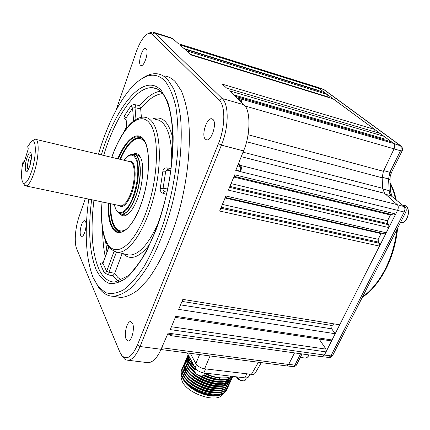 <?xml version="1.0" encoding="UTF-8"?>
<svg xmlns="http://www.w3.org/2000/svg" width="430" height="430" viewBox="0 0 430 430"><rect width="100%" height="100%" fill="white"/><g stroke="black" fill="none" stroke-linecap="round" stroke-linejoin="round"><path stroke-width="0.64" d="M146.205 48.848L145.544 48.488C142.287 47.639 137.734 62.678 140.465 65.204L141.174 65.607C144.41 66.526 149.027 51.224 146.205 48.848M132.494 323.247L130.569 321.592C127.011 321.172 123.743 334.357 126.173 339.248L128.161 341.006C131.72 341.463 135.02 327.993 132.494 323.247M85.554 221.59L84.538 220.692C81.99 220.203 78.921 231.996 80.689 235.441L81.738 236.398C84.28 236.925 87.381 224.928 85.554 221.59M213 119.465L211.641 118.755C206.69 117.745 201.229 135.235 205.239 139.1L206.701 139.895C211.614 140.975 217.161 123.114 213 119.465M141.69 78.792C147.028 74.949 152.166 73.277 157.106 73.788C160.976 74.234 164.523 76.18 167.748 79.631L173.521 88.564C176.746 96.46 179.095 106.226 180.568 117.863C182.712 142.443 179.67 174.29 172.011 204.981C165.711 228.12 157.966 248.002 148.769 264.638C142.642 274.614 136.498 282.569 130.338 288.498C124.286 293.201 118.572 295.797 113.197 296.291C108.081 296.152 103.651 293.781 99.905 289.18L96.831 284.676M116.412 296.797L120.852 297.495C126.318 297.022 132.118 294.453 138.256 289.793L147.597 279.882C160.17 263.482 172.183 237.064 180.267 206.771C187.926 176.236 190.882 144.534 188.603 120.029C187.055 108.43 184.626 98.685 181.32 90.789L175.413 81.856C172.118 78.394 168.501 76.432 164.561 75.959M88.731 199.128C84.296 232.184 85.785 258.419 93.203 277.844L98.567 287.03L105.683 292.674C111.128 294.313 117.116 293.346 123.652 289.777C130.392 284.638 137.202 276.866 144.093 266.466C150.855 254.651 157.084 240.929 162.771 225.288C170.834 200.213 175.859 174.913 177.848 149.387C178.45 133.37 177.773 119.137 175.827 106.683C173.204 95.578 169.624 87.048 165.088 81.082C157.595 73.487 149.011 73.251 139.341 80.383C123.652 91.891 108.242 121.05 98.443 154.203M133.601 121.04L132.585 108.086L135.02 107.677L135.681 104.818L139.68 105.71C146.625 97.142 153.499 92.299 160.309 91.192M135.681 104.818C133.51 104.458 131.881 104.866 130.801 106.054L132.585 108.086L126.167 117.831L124.275 116.03C123.56 117.589 124.109 118.787 125.92 119.621L126.103 119.685M103.028 262.773C101.109 262.735 100.287 263.343 100.561 264.59L102.947 263.181M118.578 281.478L112.81 275.754L108.709 274.996L104.275 272.808L106.651 271.357L114.084 251.335M182.347 44.908L317.103 87.123L319.038 88.435L319.135 90.617L183.975 48.526M319.028 90.886L319.135 90.617M319.038 88.435L180.17 44.994L184.561 49.068L324.87 92.735L327.171 94.428L327.278 96.659L190.162 54.266M184.513 49.02L324.87 92.735M190.807 54.863L332.992 98.787L374.621 129.409L373.697 131.532M235.42 96.277L391.59 141.922L235.5 96.352L229.577 90.854L383.925 136.272L380.045 133.407L226.583 88.08L222.412 84.205L374.621 129.409M383.925 136.272L384.114 138.825L233.925 94.89M383.775 139.594L384.114 138.825M229.518 187.324L388.758 224.777L387.602 223.578L229.91 186.389M231.071 183.599L387.511 220.783L387.602 223.578M391.59 141.922L393.719 143.486C394.912 144.674 395.03 146.463 394.063 148.861L383.393 171.312L382.13 177.783L382.678 188.324L384.549 193.312L397.277 204.658C398.492 206.061 398.588 207.959 397.567 210.351L395.718 214.011L393.95 215.113M390.848 214.36L390.429 214.978L233.796 177.052M387.511 220.783L390.429 214.978M395.718 214.011L234.737 174.79L228.346 190.135L388.854 227.583L386.231 232.78L384.544 233.839M388.758 224.777L388.854 227.583M381.367 233.114L381.071 233.581L225.067 198.01M222.396 204.422L378.201 239.284L381.071 233.581M378.201 239.284L378.287 242.069L221.23 207.222M220.821 208.211L379.41 243.299L378.287 242.069M386.231 232.78L225.9 196.005L219.644 211.033L379.496 246.1L339.711 324.795L182.847 299.382L178.686 309.369L335.19 333.734L331.697 328.837L180.557 304.875M379.41 243.299L379.496 246.1M182.003 301.403L332.078 325.521L333.814 323.844M332.078 325.521L331.697 328.837M171.441 326.757L325.988 349.128L319.114 339.055M335.19 333.734L332.041 339.969L330.777 340.807M332.041 339.969L175.789 316.329L170.253 329.616L326.015 351.885L324.387 355.099L321.984 356.723M325.988 349.128L326.015 351.885M167.394 169.452L166.953 167.926L171.07 168.49M108.709 274.996L108.935 272.222L114.74 273.303L122.201 253.437M116.412 252.147L108.935 272.222L106.651 271.357L102.974 263.332L108.962 247.056M166.507 194.371L163.051 193.296L164.303 191.382L163.153 190.382L163.013 188.791L167.883 187.921M166.953 167.926C164.69 167.802 163.341 168.888 162.895 171.188L165.722 171.172L163.013 188.791L160.261 188.281C159.976 190.748 160.906 192.42 163.051 193.296M171.054 168.625L167.211 169.49L165.722 171.172L170.871 170.027M141.4 117.325L140.685 108.941L135.02 107.677L135.971 119.422M162.54 93.616C155.338 94.374 148.049 99.411 140.674 108.725L140.685 108.941M126.022 118.61L126.898 127.871M140.674 108.725L139.68 105.71M112.81 275.754L114.659 273.544L117.906 277.495L121.577 280.269M170.861 334.535L172.118 333.675M85.398 198.429L79.168 216.381C75.202 227.567 74.025 242.837 76.75 249.018L119.825 352.073L121.857 355.567C126.866 360.453 132.058 356.921 137.433 344.973L218.429 143.652C225.336 127.017 225.573 105.769 219.176 100.131L152.22 34.33C150.72 32.916 148.893 32.959 146.743 34.459C142.803 37.523 139.261 43.452 136.122 52.25L115.88 110.591M147.415 34.029L148.732 33.185L152.575 31.96L154.639 33.019L222.154 98.497C229.072 104.495 228.857 127.312 221.412 145.147L140.046 346.526C136.299 355.368 132.263 359.937 127.93 360.238L126.151 359.937L124.496 358.996L121.722 355.4M322.253 356.76L170.898 335.658L172.715 333.755L168.108 333.11L161.051 349.273C157.407 357.593 153.171 362.076 148.355 362.726L146.974 362.56M170.898 335.658L169.613 334.357M294.518 352.896L288.691 364.457L286.627 365.919M182.008 44.86L178.418 43.736L172.914 38.781L154.639 33.019L152.22 34.33M153.634 32.298L170.667 37.668L172.914 38.781M241.214 102.216L240.703 100.12L241.144 99.045L236.484 97.691L243.864 104.753C250.701 109.204 250.674 134.966 243.547 150.898L235.753 170.474L240.59 171.667L240.15 171.178C240.881 169.162 240.902 167.614 240.209 166.528L238.242 164.222M400.669 145.716L324.279 89.822L317.534 87.322L393.719 143.486L241.144 99.045L241.719 102.706M238.672 163.137L240.666 165.464C241.59 166.91 241.563 168.979 240.59 171.667L397.567 210.351L324.419 355.04L330.917 355.884L332.707 355.352L405.845 211.985C406.565 210.001 406.296 208.405 405.022 207.196L391.192 195.844L404.587 206.825M240.15 171.178L235.893 170.124M240.703 100.12L238.295 99.421M327.171 94.428L186.292 50.675L190.855 54.911L333.218 98.889M327.144 96.981L327.278 96.659M145.286 142.62C141.938 137.734 137.777 137.159 132.805 140.906C128.57 144.286 124.614 150.016 120.932 158.084L120.357 159.385M110.704 203.739C110.548 214.898 112.203 222.901 115.665 227.766C118.497 231.388 122.034 231.926 126.275 229.378M120.572 231.958L116.304 228.868L114.944 226.718M132.73 154.343C135.455 152.87 137.756 153.424 139.637 155.993C145.173 162.911 142.937 188.625 135.294 203.847C133.026 208.512 130.661 211.872 128.204 213.925C124.824 216.586 122.029 216.451 119.809 213.527M140.648 157.794L140.239 157.16C138.987 155.397 137.493 154.606 135.762 154.789M122.743 214.409C124.404 215.403 126.286 215.188 128.393 213.764M133.8 140.201C136.417 138.186 138.89 137.385 141.217 137.793M141.577 137.874L141.878 137.96M261.316 362.614L254.92 373.632L253.017 374.53L204.61 368.795C200.59 368.032 197.666 366.306 195.838 363.624L190.339 353.352M187.862 355.379L187.716 355.712C186.975 357.706 187.303 360.001 188.705 362.592L195.258 369.945M203.734 375.293C217.424 381.238 227.056 381.603 232.625 376.384M232.361 376.352C229.77 378.857 225.47 379.878 219.461 379.41C214.436 378.873 209.281 377.33 203.992 374.772M188.163 354.696L187.942 355.191C187.2 357.185 187.534 359.475 188.937 362.065L195.489 369.418M211.334 375.852L204.707 373.17C210.007 375.707 215.167 377.255 220.192 377.798C225.03 378.303 228.781 377.787 231.453 376.239M188.286 354.938L189.63 360.458L194.204 366.081M181.508 370.079L181.363 370.423C180.589 372.439 180.89 374.777 182.261 377.443C186.125 385.323 200.676 393.88 212.474 394.772C220.042 395.288 224.782 393.563 226.696 389.596L227.158 388.457M182.078 368.913L181.616 369.843C180.847 371.896 181.143 374.24 182.508 376.873C188.829 391.053 223.541 400.776 226.932 389.085M182.438 367.935L182.288 368.279C181.525 370.321 181.825 372.66 183.196 375.293C189.539 389.446 224.272 399.19 227.647 387.532L227.723 387.365M182.981 366.833L182.513 367.763C181.75 369.811 182.051 372.144 183.422 374.772C189.775 388.919 224.514 398.669 227.884 387.021L228.115 386.387M183.336 365.855L183.191 366.193C182.427 368.231 182.734 370.563 184.11 373.186C190.485 387.306 225.25 397.078 228.604 385.463L228.679 385.291M183.879 364.748L183.411 365.683C182.653 367.714 182.96 370.047 184.336 372.665C190.716 386.774 225.492 396.557 228.841 384.952L229.072 384.312M184.239 363.769L184.088 364.108C183.336 366.14 183.648 368.462 185.024 371.079C191.431 385.162 226.228 394.966 229.561 383.388L230.028 382.238M184.782 362.657L184.314 363.592C183.556 365.618 183.868 367.94 185.249 370.558C191.662 384.63 226.47 394.439 229.797 382.872M185.142 361.678L184.991 362.017C184.239 364.038 184.556 366.355 185.943 368.962C192.377 383.012 227.207 392.843 230.518 381.308L230.991 380.152M230.555 381.216L230.829 380.389M185.69 360.566L185.217 361.501C184.465 363.517 184.782 365.833 186.168 368.44C192.608 382.48 227.454 392.321 230.754 380.792M186.045 359.582L185.9 359.921C185.153 361.931 185.47 364.242 186.862 366.844C193.323 380.856 228.19 390.719 231.48 379.222L231.953 378.067M186.599 358.464L186.12 359.399C185.373 361.41 185.696 363.721 187.088 366.322C193.559 380.324 228.438 390.193 231.716 378.706M186.953 357.481L186.808 357.819C186.061 359.824 186.389 362.125 187.781 364.721C189.216 367.36 191.629 369.999 195.026 372.649M199.912 375.906C212.941 383.721 230.055 384.237 232.447 377.131L232.77 376.4M187.507 356.363L187.028 357.298C186.287 359.303 186.615 361.598 188.012 364.194C189.356 366.672 191.587 369.171 194.704 371.687M201.493 376.126C214.473 383.329 230.329 383.404 232.684 376.615M217.774 395.621L216.118 395.885C206.389 397.239 190.259 389.924 184.561 381.603L183.47 379.91M225.191 391.773C223.697 393.918 221.047 395.224 217.231 395.686L211.673 395.664C199.912 393.815 190.748 388.919 184.19 380.975L182.067 377.062M222.713 394.025C218.375 403.829 187.738 394.321 182.196 381.319L181.105 377.991L181.283 375.035M187.233 352.949L195.107 367.784C196.902 370.483 199.805 372.197 203.82 372.934L244.906 377.852C246.933 378.056 248.207 377.647 248.717 376.626L249.798 374.32M226.492 377.814L219.278 377.954L219.461 379.41M219.391 377.707L219.278 377.954C214.489 377.443 209.577 375.965 204.546 373.525M184.771 369.574L185.921 368.924M183.486 379.432C187.776 386.704 201.03 394.111 211.587 394.89L216.989 394.831M209.722 377.787L203.723 375.304M189.178 362.501L188.458 357.507M230.276 378.368L225.524 381.351M208.012 379.668L200.283 376.116M188.286 364.683L187.539 359.641M188.523 357.776L187.76 358.937M230.002 379.249L229.695 379.867M229.292 380.48L224.492 383.479M206.142 381.464L200.165 378.717M228.894 381.657L228.722 381.974M228.314 382.592L223.46 385.602M203.863 383.071L200.466 381.507M187.383 361.071L187.846 360.689M188.442 360.281L189.302 359.819M228.416 379.19L228.54 379.996M228.588 380.846L228.572 381.297M185.615 371.208L184.798 366.011M227.475 381.297L227.594 382.087M227.637 382.942L227.62 383.377M226.54 383.393L226.648 384.167M226.691 385.038L226.669 385.452M184.169 367.838L185.072 366.973M185.679 366.537L186.48 366.086M225.148 383.807L225.465 384.85M194.57 366.763L190.796 362.286M224.395 380.002C218.203 380.781 211.216 379.314 203.444 375.6M195.129 370.235L189.915 364.495M188.324 360.813L188.431 357.411M223.331 382.136C215.371 382.926 206.964 380.631 198.123 375.25M195.779 373.627L189.039 366.699M222.272 384.264C211.775 386.145 193.328 377.717 188.163 368.892M221.213 386.387C210.732 388.225 192.479 379.883 187.292 371.09M187.389 361.281L187.915 360.872M188.259 360.646L189.415 360.044M228.196 379.265L228.351 380.12M228.421 380.921L228.362 382.179M220.155 388.505C209.7 390.3 191.635 382.044 186.421 373.278M184.706 369.424L184.771 365.898M227.26 381.367L227.411 382.206M227.475 383.017L227.475 383.517M219.096 390.623C208.663 392.37 190.791 384.2 185.55 375.465M218.042 392.73C207.631 394.434 189.947 386.35 184.69 377.642M224.89 383.872L225.245 384.957M31.675 141.164L35.185 139.239C39.522 138.573 39.076 157.536 34.217 172.312C31.315 181.008 28.568 185.561 25.967 185.953L24.687 185.357L23.973 184.217M31.729 170.941C36.765 155.622 36.34 136.853 31.293 141.416L27.687 146.705L28.278 148.866L23.741 163.454L22.941 162.002C20.979 172.726 21.038 179.675 23.118 182.857C25.558 184.594 28.428 180.621 31.729 170.941M26.821 158.288C28.541 153.252 29.949 151.607 31.051 153.343C31.825 156.198 31.417 160.433 29.831 166.05L27.584 170.914C24.886 174.564 24.397 165.7 26.821 158.288M31.438 155.51C30.595 155.144 29.659 156.515 28.627 159.611C27.128 165.41 27.079 168.7 28.471 169.484M31.32 158.847L30.6 160.686L29.718 166.399M24.29 161.701L22.941 162.002M292.975 366.575L294.953 365.118L296.764 364.538L301.989 353.938M328.638 357.454L330.917 355.884L404.195 212.011L405.845 211.985M397.535 210.415L404.195 212.011C405.232 209.684 405.119 207.851 403.861 206.507L397.358 204.734M393.681 143.459L401.152 146.071C402.152 145.958 402.867 149.979 402.131 150.882L400.502 150.737C401.507 148.415 401.4 146.673 400.185 145.507L323.387 89.29L317.388 87.231M172.715 333.755L324.419 355.04M385.667 194.312L391.192 195.844L389.747 193.715L389.188 190.678L382.711 188.937L382.082 177.203M317.534 87.322L182.497 45.016M101.346 154.891C115.546 106.608 144.141 70.767 161.524 90.832L167.458 101.184C170.554 110.607 172.446 122.26 173.139 136.143C173.446 165.356 166.775 201.552 155.579 231.163L146.555 251.125C140.056 262.547 133.499 271.384 126.882 277.629C120.416 282.257 114.444 284.16 108.962 283.348C103.888 281.064 99.62 276.533 96.159 269.75C89.413 252.679 87.903 229.34 91.638 199.74M93.944 200.224C90.37 229.082 91.907 251.803 98.567 268.39C102.512 277.296 107.919 281.876 114.778 282.123L127.887 275.952C133.198 270.841 138.261 264.439 143.077 256.753C153.166 239.188 161.175 217.483 167.103 191.651C176.8 147.286 173.36 104.984 161.685 92.59C158.96 89.623 156.106 88.026 153.123 87.79C136.181 85.522 115.38 116.68 103.646 155.434M124.275 116.03L130.801 106.054M105.259 256.699C103.566 248.798 102.695 239.886 102.646 229.964M123.98 131.903L126.592 126.49M104.275 272.808L100.561 264.59M157.471 89.144L153.123 87.79L157.294 89.058M111.709 157.342C116.675 143.496 122.523 132.746 129.253 125.092C135.907 118.003 141.362 116.826 144.195 117.186C147.189 117.32 149.85 118.873 152.177 121.84C161.083 132.875 161.949 166.953 153.225 199.052C144.577 231.2 128.688 253.598 117.535 252.308L114.708 251.604M171.629 163.728C172.199 144.846 169.64 131.688 163.948 124.259C161.513 121.265 158.745 119.691 155.644 119.529M102.152 201.944C100.776 219.123 102.189 232.383 106.398 241.725C114.133 258.709 132.574 248.013 145.404 214.215C158.385 180.589 160.046 135.869 149.667 123.292C139.707 109.822 122.104 127.753 111.832 157.369M117.75 158.767C125.608 139.653 137.24 130.096 143.738 139.519C151.156 149.269 149.796 181.567 140.476 206.013C131.263 230.609 117.696 239.316 111.752 227.072C109.032 221.493 107.812 213.533 108.091 203.191M108.656 203.309C108.414 213.414 109.623 221.197 112.294 226.653C114.681 231.232 117.852 233.006 121.808 231.963L125.184 230.227L128.812 226.9L132.515 222.047L136.117 215.812L139.481 208.405L142.47 200.095L144.958 191.189L146.85 182.019L148.071 172.941L148.581 164.303L148.371 156.418L147.458 149.586L145.888 144.039L143.765 139.97L140.524 137.122C133.101 134.939 125.7 142.201 118.314 158.901M142.626 138.621L140.524 137.122L142.255 138.272M121.733 231.985C118.508 232.173 115.885 230.324 113.864 226.449C111.23 221.117 110.016 213.511 110.225 203.637M119.879 159.272C127.172 142.927 134.477 135.848 141.787 138.025L139.755 137.498C132.961 137.697 126.404 144.969 120.078 159.32M110.424 203.68C110.22 213.538 111.434 221.127 114.063 226.454C115.901 229.98 118.245 231.829 121.104 232.001L121.432 232.001M142.206 138.229L140.588 137.707M149.613 244.444C139.18 257.742 130.36 260.817 123.168 253.668M126.092 254.377L128.903 255.054C138.863 255.329 148.845 244.159 158.853 221.547M167.27 190.872L164.303 191.382M160.261 188.281L162.895 171.188M152.688 118.927C162.303 115.439 169.049 122.066 172.924 138.804M105.554 240.907L106.968 252.044M243.547 150.898L221.412 145.147L218.429 143.652M161.051 349.273L140.046 346.526L137.433 344.973M161.712 347.752L288.691 364.457M243.864 104.753L222.154 98.497L219.176 100.131M394.063 148.861L244.928 105.952M248.072 134.708L383.393 171.312M382.13 177.783L246.551 141.739M243.036 152.182L382.678 188.324M384.549 193.312L241.251 156.66M240.666 165.464L397.277 204.658M240.209 166.528L237.586 165.873M123.469 214.763L124.716 215.022M251.33 374.508L258.414 362.237M210.044 355.922L204.61 368.795M195.838 363.624L199.601 354.562M243.977 380.921L240.209 380.276L236.779 377.427M236.527 376.847L240.241 380.211C242.864 381.249 244.562 381.2 245.331 380.066L246.352 377.895M196.505 364.597L195.107 367.784M203.82 372.934L205.604 368.913M246.734 373.944L244.906 377.852M211.678 394.686L211.673 395.664M194.833 370.918L194.801 370.988C193.392 373.815 202.917 378.056 203.879 375.03L203.879 375.024M202.406 375.992C199.396 376.175 196.962 375.067 195.102 372.67M114.482 204.535C116.654 217.795 126.737 214.242 133.101 196.515C137.632 183.072 138.89 171.414 136.869 161.535C134.09 153.419 129.838 152.999 124.125 160.277M124.039 160.256C126.2 157.154 128.409 155.289 130.672 154.66C139.234 151.387 141.357 177.004 133.633 196.859C128.769 208.964 123.942 214.355 119.158 213.027L117.901 212.216M114.396 204.513C115.213 209.007 116.799 211.845 119.158 213.027L120.443 213.866C125.34 215.226 130.268 209.743 135.23 197.424C143.115 177.203 140.916 151.107 132.166 154.451L131.725 154.515M133.354 154.3L133.832 154.322C141.561 153.967 142.733 178.719 135.439 197.483C131.102 208.448 126.63 214.038 122.007 214.258L120.755 213.989M120.384 213.828L119.578 213.301M25.967 185.953L120.819 205.862C124.232 205.685 127.538 201.525 130.725 193.376C136.052 179.547 135.246 161.309 129.559 161.562L35.851 139.401M128.678 161.352C135.627 157.821 137.578 177.993 131.462 193.774C127.054 204.513 122.915 208.416 119.051 205.492M288.734 364.371L294.953 365.118L300.559 353.739M390.612 191.629L389.983 180.202L388.553 179.004L389.188 190.678L390.612 191.748L391.956 196.198M382.098 177.208L388.553 179.004L389.892 172.285L391.563 172.306L390.214 176.278L389.983 180.202M383.71 170.645L389.892 172.285L400.502 150.737L394.041 148.909M362.517 296.915C371.16 290.761 378.663 281.612 385.027 269.47C391.284 257.167 395.224 243.885 396.842 229.625M395.621 199.289L393.342 190.958L390.246 183.562M408.323 210.657C408.715 214.092 407.877 217.22 405.802 220.042M400.276 222.896L402.808 222.52C409.226 220.138 410.408 205.82 404.243 205.449L402.394 204.986M309.1 354.927L308.332 356.121M304.558 357.996L305.031 358.061C306.585 358.066 307.934 357.018 309.073 354.922M145.856 48.585L145.544 48.488M130.978 321.651L130.569 321.592M212.269 118.927L211.641 118.755M113.197 296.291L120.852 297.495M98.567 287.03L99.905 289.18M126.076 254.372L117.535 252.308C111.381 250.314 107.661 247.142 106.382 242.794C103.705 236.989 102.12 229.459 101.636 220.203C101.297 209.571 101.652 207.835 102.034 201.923M394.143 215.161L234.097 176.332M384.726 233.882L225.293 197.467M330.923 340.829L175.343 317.399M108.855 246.917L102.985 262.88M126.011 118.47L126.71 128.108M171.022 334.556L167.678 334.088M121.857 355.567L123.281 357.803M127.93 360.238L148.355 362.726M286.842 365.946L160.944 349.515M115.665 227.766L116.304 228.868M140.239 157.16L139.637 155.993M245.331 380.066C244.616 381.254 242.907 381.329 240.193 380.292C238.139 379.298 236.903 378.147 236.489 376.847M181.363 370.423L181.616 369.843M182.288 368.279L182.513 367.763M183.191 366.193L183.411 365.683M184.088 364.108L184.314 363.592M184.991 362.017L185.217 361.501M185.9 359.921L186.12 359.399M186.808 357.819L187.028 357.298M187.716 355.712L187.942 355.191M216.118 395.885L217.231 395.686M184.561 381.603L184.19 380.975M190.06 361.189L189.361 362.802M189.13 363.329L188.437 364.93M225.481 381.835L224.75 383.431M224.508 383.952L223.777 385.543M228.088 383.41L227.938 383.737M195.779 368.768L194.801 370.988L195.365 373.154C198.939 376.185 201.777 376.809 203.879 375.03L204.761 373.046M119.158 213.027L120.443 213.866L125.528 214.984M31.309 154.305L31.051 153.343M23.118 182.857L24.687 185.357M138.551 155.461L135.058 154.617M287.073 365.93L293.179 366.596C293.685 367.274 297.006 365.059 296.738 364.592M322.586 356.739L328.896 357.481C330.132 357.706 331.39 357.013 332.68 355.4M402.12 150.898L391.563 172.306M323.22 89.193L323.828 89.488M390.193 182.825C392.848 187.76 394.858 193.414 396.218 199.789M397.626 228.088C396.197 242.826 392.235 256.581 385.742 269.352C379.185 281.876 371.353 291.234 362.259 297.42M405.065 205.658C410.542 207.158 408.882 220.321 402.883 222.52L400.282 222.885M309.148 354.933C307.971 357.045 306.601 358.088 305.031 358.061L300.274 357.411"/></g></svg>
